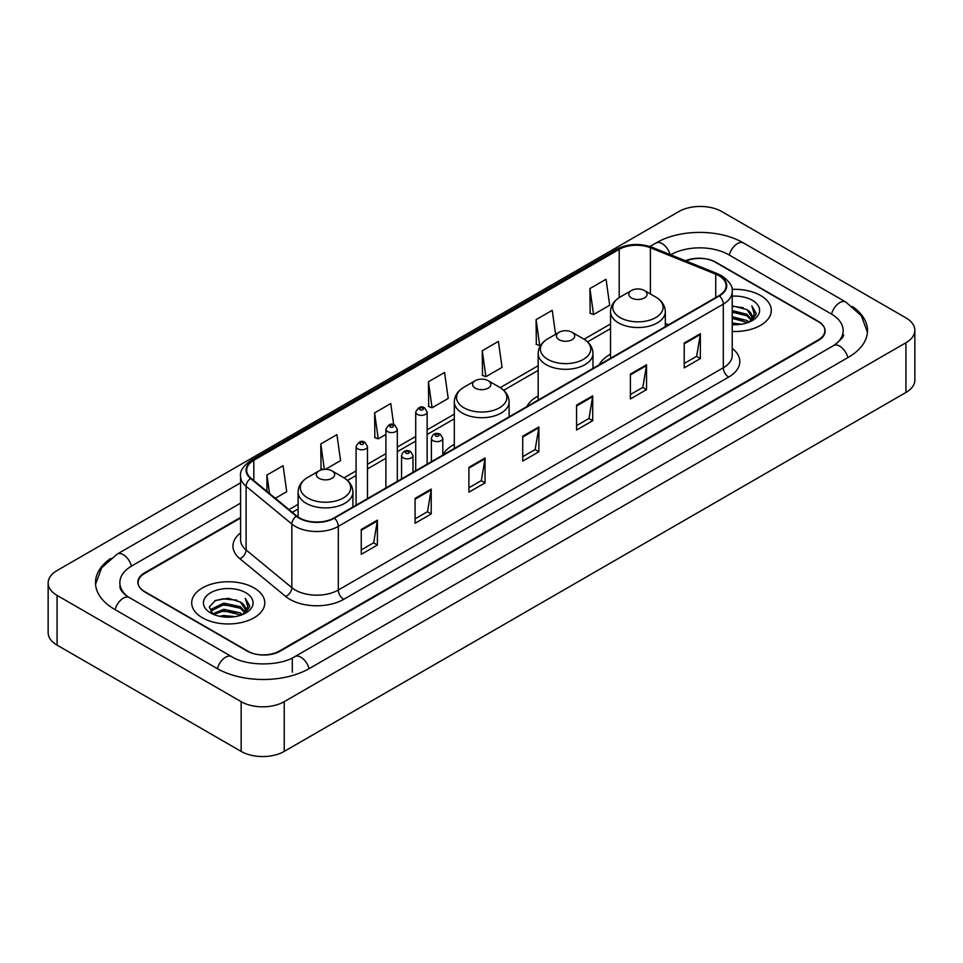 <?xml version="1.0" encoding="UTF-8"?>
<svg xmlns="http://www.w3.org/2000/svg" width="963" height="963" viewBox="0 0 963 963"><rect width="100%" height="100%" fill="white"/><g stroke="black" fill="none" stroke-linecap="round" stroke-linejoin="round"><path stroke-width="1.44" d="M454.307 444.4A40.35 23.293 0 0 0 442.799 455.018M538.173 395.974A40.35 23.293 0 0 0 526.821 406.603M610.518 354.203A40.35 23.293 0 0 0 599.167 364.845M240.581 518.034L144.811 573.334A22.835 13.181 0 0 0 138.118 582.651A22.835 13.181 0 0 0 144.811 591.98L247.082 651.024A22.835 13.181 0 0 0 279.378 651.024L818.189 339.939A22.835 13.181 0 0 0 824.882 330.622A22.835 13.181 0 0 0 818.189 321.293L715.918 262.249A22.835 13.181 0 0 0 686.065 261.021M835.559 344.369A41.108 23.738 0 0 0 843.155 330.622A41.108 23.738 0 0 0 831.105 313.842L728.835 254.798A41.108 23.738 0 0 0 670.705 254.798L670.681 254.81M240.581 503.119L131.895 565.871A41.108 23.738 0 0 0 119.845 582.651A41.108 23.738 0 0 0 127.441 596.398M241.159 701.678A30.455 17.575 0 0 0 284.217 701.678L905.93 342.744A30.455 17.575 0 0 0 914.85 330.309A30.455 17.575 0 0 0 905.93 317.874L721.841 211.595A30.455 17.575 0 0 0 678.783 211.595L57.07 570.541A30.455 17.575 0 0 0 48.15 582.964A30.455 17.575 0 0 0 57.07 595.399L241.159 701.678L241.159 751.405A30.455 17.575 0 0 0 284.217 751.405L905.93 392.459A30.455 17.575 0 0 0 914.85 380.036L914.85 330.309M48.15 582.964L48.15 632.691A30.455 17.575 0 0 0 57.07 645.126L241.159 751.405M110.625 558.48A65.472 37.798 0 0 0 95.493 582.651A65.472 37.798 0 0 0 114.669 609.386L216.94 668.43A65.472 37.798 0 0 0 309.52 668.43L848.331 357.345A65.472 37.798 0 0 0 867.507 330.622A65.472 37.798 0 0 0 852.375 306.451M760.601 295.509A36.534 21.102 0 0 0 732.036 289.382A36.534 21.102 0 0 1 760.601 295.509A36.534 21.102 0 0 1 771.303 310.423A36.534 21.102 0 0 0 760.601 295.509M254.076 587.936A36.534 21.102 0 0 0 214.255 583.361A36.534 21.102 0 0 0 191.697 602.85A36.534 21.102 0 0 0 202.399 617.777A36.534 21.102 0 0 0 242.219 622.351A36.534 21.102 0 0 0 264.777 602.85A36.534 21.102 0 0 0 254.076 587.936A36.534 21.102 0 0 0 214.255 583.361A36.534 21.102 0 0 0 191.697 602.85A36.534 21.102 0 0 0 202.399 617.777A36.534 21.102 0 0 0 242.219 622.351A36.534 21.102 0 0 0 264.777 602.85A36.534 21.102 0 0 0 254.076 587.936M718.988 275.767A24.364 14.06 180 0 1 726.126 285.71A24.364 14.06 180 0 1 718.988 295.653L334.017 517.925A24.364 14.06 180 0 1 296.833 516.048L251.078 478.322A24.364 14.06 180 0 1 246.672 470.245A24.364 14.06 180 0 1 253.811 460.302L619.197 249.357A24.364 14.06 180 0 1 650.386 247.78L715.738 274.19A24.364 14.06 180 0 1 718.988 275.767M719.421 275.514A24.966 14.421 0 0 0 716.087 273.901L650.735 247.491A24.966 14.421 0 0 0 618.764 249.104L253.377 460.061A24.966 14.421 0 0 0 250.585 478.515L296.339 516.24A24.966 14.421 0 0 0 334.438 518.166L719.421 295.906A24.966 14.421 0 0 0 719.421 275.514M361.245 529.481L361.245 554.339L377.4 545.022L377.4 520.164L361.245 529.481M361.245 549.933L373.692 542.747L377.327 520.983A6.091 3.515 -120 0 0 377.4 520.164M373.572 542.819L377.4 545.022M415.077 498.401L415.077 523.27L431.219 513.941L431.219 489.084L415.077 498.401M415.077 518.852L427.512 511.678L431.159 489.902A6.091 3.515 -120 0 0 431.219 489.084M427.403 511.738L431.219 513.941M468.909 467.332L468.909 492.189L485.051 482.872L485.051 458.003L468.909 467.332M468.909 487.784L481.344 480.597L484.991 458.833A6.091 3.515 -120 0 0 485.051 458.003M481.235 480.657L485.051 482.872M684.212 343.021L684.212 367.878L700.366 358.561L700.366 333.692L684.212 343.021M684.212 363.472L696.658 356.286L700.294 334.522A6.091 3.515 -120 0 0 700.366 333.692M696.538 356.358L700.366 358.561M630.392 374.101L630.392 398.959L646.534 389.63L646.534 364.772L630.392 374.101M630.392 394.553L642.827 387.367L646.474 365.603A6.091 3.515 -120 0 0 646.534 364.772M642.718 387.427L646.534 389.63M576.56 405.17L576.56 430.04L592.702 420.711L592.702 395.853L576.56 405.17M576.56 425.622L588.995 418.448L592.642 396.672A6.091 3.515 -120 0 0 592.702 395.853M588.887 418.508L592.702 420.711M522.728 436.251L522.728 461.108L538.883 451.791L538.883 426.934L522.728 436.251M522.728 456.703L535.175 449.516L538.811 427.753A6.091 3.515 -120 0 0 538.883 426.934M535.055 449.589L538.883 451.791M732.217 331.465A36.534 21.102 0 0 0 771.303 310.423A36.534 21.102 0 0 1 732.217 331.465M240.581 517.42L144.534 572.865A22.835 13.181 0 0 0 137.853 582.194A22.835 13.181 0 0 0 144.534 591.511L247.888 651.181A22.835 13.181 0 0 0 280.185 651.181L818.466 340.408A22.835 13.181 0 0 0 825.147 331.091A22.835 13.181 0 0 0 818.466 321.762L715.112 262.092A22.835 13.181 0 0 0 685.463 260.78M325.47 469.33L340.565 460.615L336.918 434.638L320.775 443.955L321.028 468.668M275.298 498.292L286.733 491.684L283.086 465.707L266.944 475.036L266.944 491.395M482.258 350.725L485.894 376.702L502.048 367.385L498.401 341.408L482.258 350.725L482.511 375.438M555.591 334.305L552.232 310.327L536.078 319.644L536.343 344.357M589.91 288.575L593.557 314.552L609.699 305.223L606.052 279.246L589.91 288.575L590.175 313.288M393.711 424.707L390.749 403.557L374.595 412.886L374.86 437.587M428.427 381.805L432.074 407.782L448.216 398.453L444.569 372.476L428.427 381.805L428.691 406.518M432.074 407.782L428.427 406.422M485.894 376.702L482.258 375.341M536.078 319.644L539.725 345.621L540.929 344.935M539.725 345.621L536.078 344.26M593.557 314.552L589.91 313.192M374.595 412.886L378.242 438.863L385.898 434.433M378.242 438.863L374.595 437.491M323.231 469.487L320.775 468.572M320.775 443.955L324.338 469.366M266.944 475.036L269.544 493.538M732.217 322.966L741.498 324.218M732.217 324.519L736.502 324.712M732.217 316.755L746.927 320.486L749.033 322.148M732.217 318.308L747.77 322.629M732.217 310.543L746.927 314.275L751.369 319.222M732.217 312.096L746.927 315.828L750.971 319.957M749.118 322.111A17.214 9.931 0 0 0 751.971 316.634A17.214 9.931 0 0 0 746.927 309.605L751.959 317.008M732.217 324.675A24.821 14.325 0 0 0 752.308 320.559A24.821 14.325 0 0 0 752.308 300.287A24.821 14.325 0 0 0 732.217 296.171M746.927 309.605L732.217 305.801M750.803 321.353L755.919 314.805L756.087 313.276L751.826 305.885L754.318 314.143L749.395 321.991M751.826 305.885L756.075 313.565M732.217 306.222L743.267 307.703M732.217 312.445L742.75 313.757M732.217 318.657L742.75 319.981M631.463 297.952A9.136 5.272 0 0 0 644.379 297.952A9.136 5.272 0 0 0 644.379 290.501L655.719 297.049A25.17 14.529 0 0 0 655.719 297.049A25.17 14.529 0 0 1 655.719 317.597A25.17 14.529 0 0 1 620.124 317.597A25.17 14.529 0 0 1 620.124 297.049C613.925 300.733 610.723 305.62 610.518 311.723A27.409 15.817 0 0 0 618.547 322.906A27.409 15.817 0 0 0 648.412 326.337A27.409 15.817 0 0 0 665.325 311.723C665.12 305.62 661.93 300.733 655.731 297.049L644.379 290.501A9.136 5.272 0 0 0 631.463 290.501A9.136 5.272 0 0 0 631.463 297.952M559.118 339.722A9.136 5.272 0 0 0 572.034 339.722A9.136 5.272 0 0 0 572.034 332.271L583.385 338.82A25.17 14.529 0 0 1 583.385 359.368A25.17 14.529 0 0 1 547.778 359.368A25.17 14.529 0 0 1 547.778 338.82C541.579 342.491 538.377 347.39 538.173 353.481A27.409 15.817 0 0 0 546.202 364.676A27.409 15.817 0 0 0 576.067 368.107A27.409 15.817 0 0 0 592.979 353.481C592.787 347.39 589.585 342.491 583.385 338.82L572.034 332.271A9.136 5.272 0 0 0 559.118 332.271A9.136 5.272 0 0 0 559.118 339.722M475.253 388.137A9.136 5.272 0 0 0 488.169 388.137A9.136 5.272 0 0 0 488.169 380.686L499.52 387.234A25.17 14.529 0 0 1 499.52 407.782A25.17 14.529 0 0 1 463.913 407.782A25.17 14.529 0 0 1 463.913 387.234C457.714 390.918 454.512 395.805 454.307 401.908A27.409 15.817 0 0 0 462.336 413.091A27.409 15.817 0 0 0 492.201 416.522A27.409 15.817 0 0 0 509.114 401.908C508.921 395.805 505.719 390.918 499.52 387.234L488.169 380.686A9.136 5.272 0 0 0 475.253 380.686A9.136 5.272 0 0 0 475.253 388.137M319.054 478.334A9.136 5.272 0 0 0 331.97 478.334A9.136 5.272 0 0 0 331.97 470.871L343.31 477.419A25.17 14.529 0 0 1 343.31 497.979A25.17 14.529 0 0 1 307.703 497.979A25.17 14.529 0 0 1 307.703 477.419C301.503 481.103 298.301 485.99 298.109 492.093A27.409 15.817 0 0 0 306.126 503.276A27.409 15.817 0 0 0 335.991 506.707A27.409 15.817 0 0 0 352.915 492.093C352.711 485.99 349.509 481.103 343.31 477.419L331.97 470.871A9.136 5.272 0 0 0 319.042 470.871A9.136 5.272 0 0 0 319.054 478.334M219.588 616.284L223.789 615.526L234.972 616.645M224.499 617.018L229.988 617.151M212.582 613.913L223.789 609.314L240.413 612.925L242.52 614.575M213.654 614.454L223.789 610.867L241.244 615.056M211.198 612.637L211.619 609.085L223.789 603.103L240.413 606.702L244.855 611.661M211.102 612.191L211.619 610.638L223.789 604.656L240.413 608.267L244.458 612.396M242.604 614.538A17.214 9.931 0 0 0 245.445 609.073A17.214 9.931 0 0 0 240.413 602.044L245.433 609.447M245.794 592.726A24.821 14.325 0 0 0 210.692 592.726A24.821 14.325 0 0 0 210.692 612.986A24.821 14.325 0 0 0 245.794 612.986A24.821 14.325 0 0 0 245.794 592.726M240.413 602.044L228.147 598.276L215.435 600.467L209.308 606.979L212.787 614.069M244.289 613.792L249.405 607.244L249.573 605.703L245.3 598.312L247.792 606.582L242.881 614.43M245.3 598.312L249.561 606.004M214.749 600.804L222.718 598.866L236.754 600.13M217.578 606.052L222.718 605.077L236.236 606.196M217.578 612.275L222.718 611.288L236.236 612.42M309.063 668.695A12.182 7.03 -120 0 0 294.822 656.634C279.836 666.324 246.612 666.324 231.638 656.634L129.367 597.59C128.151 597.144 122.217 593.1 120.351 588.814L119.845 586.383M217.397 668.695A12.182 7.03 -60 0 1 225.547 657.235A12.182 7.03 -60 0 1 231.638 656.634M115.127 609.651A12.182 7.03 -60 0 1 123.276 598.192A12.182 7.03 -60 0 1 129.367 597.59M95.554 584.372L101.621 567.809L117.185 554.086A12.182 7.03 60 0 1 131.437 566.148M649.917 246.516L656.008 243.001A12.182 7.03 60 0 1 670.116 254.581M656.008 243.001C679.758 228.869 719.782 228.869 743.544 243.001A12.182 7.03 120 0 0 729.292 255.051M743.544 243.001L845.815 302.045A12.182 7.03 120 0 0 831.563 314.107M847.873 357.61A12.182 7.03 -120 0 0 833.633 345.561L294.822 656.634M284.217 751.405L284.217 701.678M57.07 645.126L57.07 595.399M905.93 392.459L905.93 342.744M292.295 672.162L292.295 658.487M732.217 348.353A38.063 21.98 180 0 1 728.678 377.075L343.707 599.347A7.608 4.394 60 0 1 338.314 590.018L723.297 367.758A30.455 17.575 0 0 0 732.217 355.323L732.217 291.681A30.455 17.575 180 0 1 723.297 304.115A7.608 4.394 -120 0 0 719.421 295.906M343.707 599.347A38.063 21.98 180 0 1 289.875 599.347A38.063 21.98 180 0 1 285.614 596.41L239.859 558.684A38.063 21.98 180 0 1 240.581 532.888M295.256 590.018A30.455 17.575 0 0 0 338.314 590.018L338.314 526.376A30.455 17.575 180 0 1 291.849 524.028L246.095 486.303A30.455 17.575 180 0 1 240.581 476.216L240.581 539.858A30.455 17.575 0 0 0 246.095 549.945L291.849 587.671A30.455 17.575 0 0 0 295.256 590.018M732.217 291.681C733.228 286.926 729.725 281.617 721.72 275.767L717.712 273.817A7.608 3.563 112 0 0 716.087 273.901M717.712 273.817L652.372 247.407C639.757 242.941 627.792 243.591 616.464 249.345A7.608 4.394 60 0 1 618.764 249.104M253.377 460.061A7.608 4.394 -120 0 0 251.078 460.302C243.17 465.984 239.679 471.292 240.581 476.216M250.585 478.515A7.608 5.092 129.5 0 0 246.095 486.303L246.095 549.945A7.608 5.092 -50.5 0 1 239.859 558.684M652.372 247.407A7.608 3.563 112 0 0 650.735 247.491M296.339 516.24A7.608 5.092 129.5 0 0 291.849 524.028L291.849 587.671A7.608 5.092 -50.5 0 1 285.614 596.41M334.438 518.166A7.608 4.394 60 0 1 338.314 526.376L723.297 304.115L723.297 367.758A7.608 4.394 60 0 0 728.678 377.075M253.811 460.302L253.811 480.561M715.738 274.19L715.738 297.531M650.386 247.78L650.386 293.968M668.599 324.748L665.325 323.424M619.197 249.357L619.197 297.615M610.518 323.977L584.084 339.241M538.173 365.735L500.218 387.656M454.307 414.162L427.139 429.847M415.715 436.444L397.322 447.061M385.898 453.657L367.493 464.286M356.081 470.871L344.008 477.841M298.109 504.347L289.008 509.596M522.728 437.033L538.811 427.753M576.56 405.965L592.642 396.672M630.392 374.884L646.474 365.603M684.212 343.803L700.294 334.522M468.909 468.114L484.991 458.833M415.077 499.195L431.159 489.902M361.245 530.276L377.327 520.983M433.049 440.669A5.706 3.298 180 0 1 431.388 438.334C432.844 433.651 435.83 432.291 440.344 434.265L442.799 438.334A5.706 3.298 180 0 1 439.272 441.379A5.706 3.298 180 0 1 433.049 440.669M438.442 434.445A1.902 1.095 0 0 0 435.745 434.445A1.902 1.095 0 0 0 435.745 435.998A1.902 1.095 0 0 0 438.442 435.998A1.902 1.095 0 0 0 438.442 434.445M403.232 457.882A5.706 3.298 180 0 1 401.559 455.547C403.016 450.865 406.013 449.504 410.515 451.478L412.983 455.547A5.706 3.298 180 0 1 409.456 458.593A5.706 3.298 180 0 1 403.232 457.882M408.613 451.659A1.902 1.095 0 0 0 405.929 451.659A1.902 1.095 0 0 0 405.929 453.224A1.902 1.095 0 0 0 408.613 453.224A1.902 1.095 0 0 0 408.613 451.659M427.139 464.154L427.139 412.068A5.706 3.298 180 0 1 423.612 415.113A5.706 3.298 180 0 1 417.388 414.403A5.706 3.298 180 0 1 415.715 412.068L415.715 470.751M420.085 409.744A1.902 1.095 0 0 0 422.769 409.744A1.902 1.095 0 0 0 422.769 408.192A1.902 1.095 0 0 0 420.085 408.192A1.902 1.095 0 0 0 420.085 409.744M397.322 481.368L397.322 429.293A5.706 3.298 180 0 1 393.795 432.339A5.706 3.298 180 0 1 387.571 431.617A5.706 3.298 180 0 1 385.898 429.293L385.898 487.964M390.268 426.958A1.902 1.095 0 0 0 392.952 426.958A1.902 1.095 0 0 0 392.952 425.405A1.902 1.095 0 0 0 390.268 425.405A1.902 1.095 0 0 0 390.268 426.958M367.493 498.593L367.493 446.507A5.706 3.298 180 0 1 363.978 449.552A5.706 3.298 180 0 1 357.755 448.842A5.706 3.298 180 0 1 356.081 446.507L356.081 505.178M360.439 444.172A1.902 1.095 0 0 0 363.135 444.172A1.902 1.095 0 0 0 363.135 442.619A1.902 1.095 0 0 0 360.439 442.619A1.902 1.095 0 0 0 360.439 444.172M117.185 554.086L240.581 482.836M867.446 332.331L861.379 315.768L845.815 302.045M843.155 334.354C844.852 335.581 841.674 339.313 833.633 345.561M616.464 249.345L251.078 460.302M610.518 328.612L587.55 341.865M538.173 370.37L503.697 390.28M454.307 418.797L427.139 434.482M415.715 441.078L397.322 451.695M385.898 458.292L367.493 468.921M356.081 475.505L347.487 480.465M298.109 508.982L292.319 512.316M665.325 326.638L665.325 311.723M610.518 358.284L610.518 311.723M631.463 290.501L620.124 297.049M592.979 368.408L592.979 353.481M538.173 400.054L538.173 353.481M559.118 332.271L547.778 338.82M509.114 416.823L509.114 401.908M454.307 448.469L454.307 401.908M475.253 380.686L463.913 387.234M352.915 507.007L352.915 492.093M298.109 516.999L298.109 492.093M319.042 470.871L307.703 477.419M211.029 612.444L211.029 611.409M431.388 461.71L431.388 438.334M442.799 455.114L442.799 438.334M401.559 478.924L401.559 455.547M412.983 472.327L412.983 455.547M427.139 412.068L424.683 407.999C421.361 405.604 418.375 406.964 415.715 412.068M397.322 429.293L394.854 425.213C391.544 422.829 388.558 424.177 385.898 429.293M367.493 446.507L365.037 442.438C361.727 440.043 358.742 441.403 356.081 446.507"/></g></svg>
